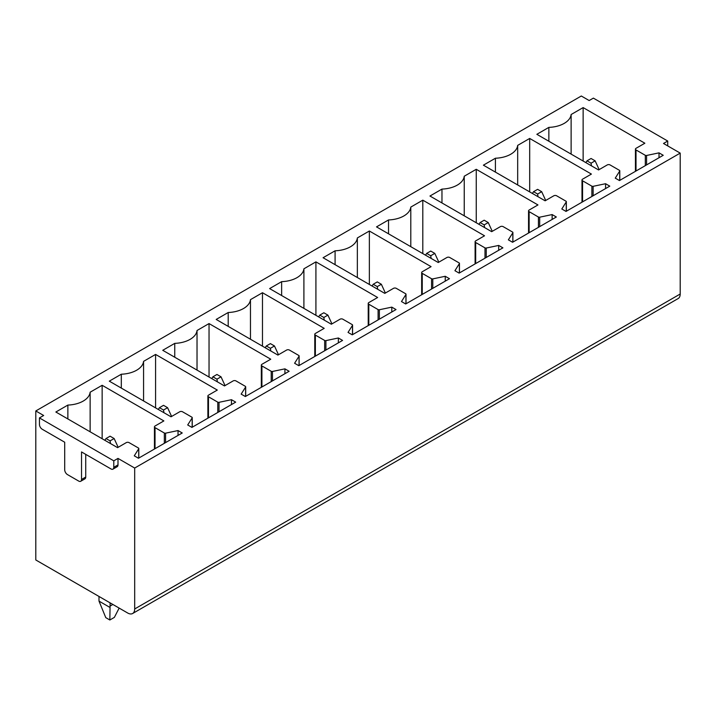 <?xml version="1.0" encoding="UTF-8"?>
<svg xmlns="http://www.w3.org/2000/svg" width="716" height="716" viewBox="0 0 716 716"><rect width="100%" height="100%" fill="white"/><g stroke="black" fill="none" stroke-linecap="round" stroke-linejoin="round"><path stroke-width="1.07" d="M35.8 410.957L35.8 559.975L127.681 613.012A9.917 5.728 60 0 0 132.639 613.505L678.142 298.563A9.917 5.728 60 0 0 680.2 294.016L680.2 153.108L134.689 468.049L117.997 458.41L113.79 460.844L39.443 417.92L43.658 415.495L35.8 410.957L581.311 96.007L589.161 100.544L593.376 98.119L667.715 141.034L663.508 143.469L680.2 153.108M155.032 426.02A1.987 1.146 0 0 0 154.45 426.834A1.987 1.146 0 0 0 155.032 427.64L164.331 433.01A1.19 0.689 0 0 0 165.584 433.171L178.033 430.558L182.24 432.983L138.474 458.249L134.268 455.824L138.725 448.753A1.19 0.689 0 0 0 138.797 448.52A1.19 0.689 0 0 0 138.448 448.028L129.077 442.622A1.987 1.146 0 0 0 126.276 442.622L117.576 447.643L55.857 412.013L67.868 405.077A23.807 13.747 0 0 0 90.135 392.216L102.146 385.289L163.866 420.918L155.032 426.02M178.033 435.418L178.033 430.558M67.868 418.941L67.868 405.077M90.135 431.802L90.135 392.216M102.146 438.738L102.146 385.289M208.472 395.169A1.987 1.146 0 0 0 207.891 395.975A1.987 1.146 0 0 0 208.472 396.789L217.78 402.159A1.19 0.689 0 0 0 219.024 402.32L231.474 399.698L235.68 402.132L191.924 427.398L187.708 424.964L192.165 417.902A1.19 0.689 0 0 0 192.237 417.661A1.19 0.689 0 0 0 191.888 417.177L182.526 411.772A1.987 1.146 0 0 0 179.716 411.772L171.017 416.793L109.297 381.154L121.308 374.217A23.807 13.747 0 0 0 143.576 361.365L155.587 354.429L217.306 390.068L208.472 395.169M261.913 364.31A1.987 1.146 0 0 0 261.331 365.124A1.987 1.146 0 0 0 261.913 365.93L271.221 371.3A1.19 0.689 0 0 0 272.465 371.461L284.923 368.847L289.13 371.273L245.364 396.539L241.158 394.113L245.615 387.043A1.19 0.689 0 0 0 245.686 386.81A1.19 0.689 0 0 0 245.337 386.318L235.967 380.912A1.987 1.146 0 0 0 233.156 380.912L224.466 385.933L162.747 350.303L174.758 343.367A23.807 13.747 0 0 0 197.025 330.506L209.036 323.578L270.755 359.208L261.913 364.31M315.362 333.459A1.987 1.146 0 0 0 314.78 334.265A1.987 1.146 0 0 0 315.362 335.079L324.661 340.449A1.19 0.689 0 0 0 325.914 340.61L338.364 337.988L342.57 340.422L298.805 365.688L294.598 363.254L299.055 356.192A1.19 0.689 0 0 0 299.127 355.95A1.19 0.689 0 0 0 298.778 355.467L289.407 350.061A1.987 1.146 0 0 0 286.606 350.061L277.906 355.082L216.187 319.443L228.198 312.507A23.807 13.747 0 0 0 250.466 299.655L262.477 292.719L324.196 328.358L315.362 333.459M368.803 302.6A1.987 1.146 0 0 0 368.221 303.414A1.987 1.146 0 0 0 368.803 304.219L378.102 309.589A1.19 0.689 0 0 0 379.355 309.751L391.804 307.137L396.011 309.563L352.245 334.828L348.039 332.403L352.496 325.332A1.19 0.689 0 0 0 352.567 325.1A1.19 0.689 0 0 0 352.218 324.616L342.848 319.202A1.987 1.146 0 0 0 340.046 319.202L331.347 324.223L269.628 288.593L281.639 281.656A23.807 13.747 0 0 0 303.906 268.804L315.917 261.868L377.636 297.498L368.803 302.6M422.243 271.749A1.987 1.146 0 0 0 421.661 272.554A1.987 1.146 0 0 0 422.243 273.369L431.551 278.739A1.19 0.689 0 0 0 432.795 278.9L445.245 276.278L449.46 278.712L405.695 303.978L401.488 301.552L405.936 294.482A1.19 0.689 0 0 0 406.017 294.24A1.19 0.689 0 0 0 405.668 293.757L396.297 288.351A1.987 1.146 0 0 0 393.487 288.351L384.787 293.372L323.077 257.733L335.088 250.797A23.807 13.747 0 0 0 357.347 237.945L369.358 231.008L431.077 266.647L422.243 271.749M475.684 240.889A1.987 1.146 0 0 0 475.102 241.704A1.987 1.146 0 0 0 475.684 242.509L484.992 247.879A1.19 0.689 0 0 0 486.236 248.04L498.694 245.427L502.9 247.852L459.135 273.118L454.929 270.693L459.386 263.622A1.19 0.689 0 0 0 459.457 263.39A1.19 0.689 0 0 0 459.108 262.906L449.738 257.491A1.987 1.146 0 0 0 446.927 257.491L438.237 262.512L376.518 226.882L388.528 219.946A23.807 13.747 0 0 0 410.796 207.094L422.807 200.158L484.526 235.788L475.684 240.889M529.133 210.039A1.987 1.146 0 0 0 528.551 210.844A1.987 1.146 0 0 0 529.133 211.659L538.432 217.029A1.19 0.689 0 0 0 539.685 217.19L552.134 214.567L556.341 217.002L512.575 242.268L508.369 239.842L512.826 232.772A1.19 0.689 0 0 0 512.898 232.53A1.19 0.689 0 0 0 512.549 232.047L503.178 226.641A1.987 1.146 0 0 0 500.377 226.641L491.677 231.662L429.958 196.023L441.969 189.096A23.807 13.747 0 0 0 464.237 176.234L476.247 169.298L537.967 204.937L529.133 210.039M582.573 179.179A1.987 1.146 0 0 0 581.992 179.993A1.987 1.146 0 0 0 582.573 180.799L591.872 186.169A1.19 0.689 0 0 0 593.125 186.33L605.575 183.717L609.781 186.142L566.016 211.417L561.809 208.983L566.267 201.912A1.19 0.689 0 0 0 566.338 201.679A1.19 0.689 0 0 0 565.989 201.196L556.618 195.781A1.987 1.146 0 0 0 553.817 195.781L545.118 200.802L483.398 165.172L495.409 158.236A23.807 13.747 0 0 0 517.677 145.384L529.688 138.448L591.407 174.078L582.573 179.179M583.137 107.588L644.856 143.227L636.014 148.328A1.987 1.146 0 0 0 635.432 149.134A1.987 1.146 0 0 0 636.014 149.948L645.322 155.318A1.19 0.689 0 0 0 646.566 155.479L659.015 152.857L663.231 155.291L619.465 180.557L615.259 178.132L619.716 171.061A1.19 0.689 0 0 0 619.788 170.82A1.19 0.689 0 0 0 619.438 170.336L610.068 164.931A1.987 1.146 0 0 0 607.258 164.931L598.567 169.952L536.848 134.313L548.859 127.385A23.807 13.747 0 0 0 571.126 114.524L583.137 107.588L583.137 161.037M284.923 373.707L284.923 368.847M174.758 357.239L174.758 343.367M197.025 370.091L197.025 330.506M209.036 377.028L209.036 323.578M391.804 311.997L391.804 307.137M281.639 295.529L281.639 281.656M303.906 308.381L303.906 268.804M315.917 315.317L315.917 261.868M498.694 250.287L498.694 245.427M388.528 233.819L388.528 219.946M410.796 246.671L410.796 207.094M422.807 253.607L422.807 200.158M605.575 188.576L605.575 183.717M495.409 172.109L495.409 158.236M517.677 184.961L517.677 145.384M529.688 191.897L529.688 138.448M39.443 417.92L39.443 424.4A3.965 2.291 60 0 0 42.253 429.26L64.7 442.22L64.7 469.75A3.965 2.291 60 0 0 67.501 474.61L78.724 481.089A3.965 2.291 60 0 0 80.702 481.286L84.918 478.861A3.965 2.291 60 0 0 85.732 477.044L85.732 454.365M113.79 460.844L113.79 467.324A3.965 2.291 60 0 1 112.967 469.141A3.965 2.291 60 0 1 110.98 468.944L81.526 451.939L81.526 479.469A3.965 2.291 60 0 1 80.702 481.286M113.79 467.324L117.997 464.89L117.997 458.41M117.997 464.89A3.965 2.291 60 0 1 117.173 466.707L112.967 469.141M134.689 468.049L134.689 608.967A9.917 5.728 60 0 1 132.639 613.505M659.015 157.717L659.015 152.857M548.859 141.249L548.859 127.385M571.126 154.11L571.126 114.524M667.715 145.894L667.715 141.034M476.247 222.748L476.247 169.298M464.237 215.82L464.237 176.234M441.969 202.959L441.969 189.096M552.134 219.427L552.134 214.567M369.358 284.458L369.358 231.008M357.347 277.522L357.347 237.945M335.088 264.669L335.088 250.797M445.245 281.137L445.245 276.278M262.477 346.168L262.477 292.719M250.466 339.232L250.466 299.655M228.198 326.38L228.198 312.507M338.364 342.848L338.364 337.988M155.587 407.878L155.587 354.429M143.576 400.942L143.576 361.365M121.308 388.09L121.308 374.217M231.474 404.558L231.474 399.698M591.461 165.852L591.058 163.185L595.13 160.84L591.058 158.487L586.995 160.84L585.849 162.604M595.13 160.84L599.149 169.611M591.058 163.185L586.995 160.84M538.02 196.703L537.618 194.045L541.681 191.691L537.618 189.346L533.545 191.691L532.4 193.463M541.681 191.691L545.708 200.462M537.618 194.045L533.545 191.691M484.58 227.563L484.177 224.896L488.24 222.551L484.177 220.197L480.105 222.551L478.959 224.314M488.24 222.551L492.268 231.322M484.177 224.896L480.105 222.551M431.139 258.413L430.728 255.755L434.8 253.401L430.728 251.056L426.664 253.401L425.519 255.173M434.8 253.401L438.827 262.172M430.728 255.755L426.664 253.401M377.69 289.273L377.287 286.606L381.351 284.261L377.287 281.907L373.215 284.261L372.078 286.024M381.351 284.261L385.378 293.032M377.287 286.606L373.215 284.261M324.25 320.124L323.847 317.465L327.91 315.112L323.847 312.767L319.775 315.112L318.629 316.884M327.91 315.112L331.938 323.883M323.847 317.465L319.775 315.112M270.809 350.983L270.397 348.316L274.47 345.971L270.397 343.617L266.334 345.971L265.189 347.734M274.47 345.971L278.497 354.742M270.397 348.316L266.334 345.971M217.369 381.834L216.957 379.176L221.029 376.822L216.957 374.477L212.894 376.822L211.748 378.594M221.029 376.822L225.048 385.593M216.957 379.176L212.894 376.822M163.919 412.693L163.516 410.026L167.58 407.681L163.516 405.328L159.444 407.681L158.308 409.445M167.58 407.681L171.607 416.452M163.516 410.026L159.444 407.681M110.076 602.854L110.076 606.094A50.487 29.15 60 0 1 110.049 607.49L109.843 619.993L114.363 617.38L119.151 608.09M110.479 443.544L110.076 440.877L114.139 438.532L110.076 436.187L106.004 438.532L104.858 440.304M114.139 438.532L118.167 447.303M98.996 596.455L98.996 599.695A50.487 29.15 60 0 0 99.014 601.118L105.78 617.639L109.843 619.993M110.076 440.877L106.004 438.532M110.049 607.49L99.014 601.118M155.032 448.699L155.032 427.64M164.331 443.32L164.331 433.01M165.584 442.604L165.584 433.171M138.725 458.106L138.725 448.753M261.913 386.989L261.913 365.93M271.221 381.61L271.221 371.3M272.465 380.894L272.465 371.461M245.615 396.395L245.615 387.043M368.803 325.279L368.803 304.219M378.102 319.9L378.102 309.589M379.355 319.184L379.355 309.751M352.496 334.685L352.496 325.332M475.684 263.569L475.684 242.509M484.992 258.199L484.992 247.879M486.236 257.474L486.236 248.04M459.386 272.975L459.386 263.622M582.573 201.858L582.573 180.799M591.872 196.488L591.872 186.169M593.125 195.763L593.125 186.33M566.267 211.265L566.267 201.912M81.526 479.469L85.732 477.044M134.689 608.967L680.2 294.016M636.014 170.999L636.014 149.948M645.322 165.629L645.322 155.318M646.566 164.913L646.566 155.479M619.716 180.414L619.716 171.061M512.826 242.124L512.826 232.772M539.685 226.623L539.685 217.19M538.432 227.339L538.432 217.029M529.133 232.709L529.133 211.659M405.936 303.835L405.936 294.482M432.795 288.324L432.795 278.9M431.551 289.049L431.551 278.739M422.243 294.419L422.243 273.369M299.055 365.545L299.055 356.192M325.914 350.035L325.914 340.61M324.661 350.759L324.661 340.449M315.362 356.129L315.362 335.079M192.165 427.255L192.165 417.902M219.024 411.745L219.024 402.32M217.78 412.47L217.78 402.159M208.472 417.84L208.472 396.789M110.076 606.094L112.877 604.474M154.45 449.03L154.45 426.834M138.797 458.07L138.797 448.52M261.331 387.32L261.331 365.124M245.686 396.36L245.686 386.81M368.221 325.61L368.221 303.414M352.567 334.649L352.567 325.1M475.102 263.9L475.102 241.704M459.457 272.939L459.457 263.39M581.992 202.189L581.992 179.993M566.338 211.229L566.338 201.679M635.432 171.339L635.432 149.134M619.788 180.369L619.788 170.82M512.898 242.08L512.898 232.53M528.551 233.049L528.551 210.844M406.017 303.79L406.017 294.24M421.661 294.759L421.661 272.554M299.127 365.5L299.127 355.95M314.78 356.47L314.78 334.265M192.237 427.21L192.237 417.661M207.891 418.18L207.891 395.975"/></g></svg>
